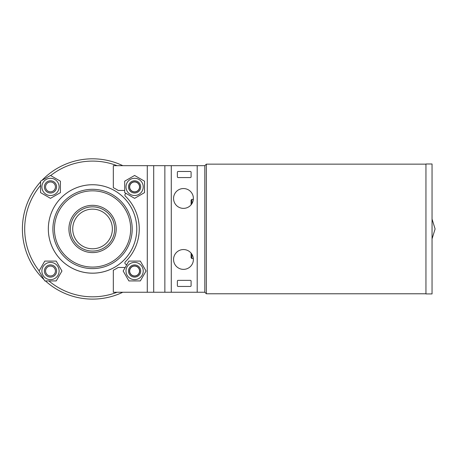 <?xml version="1.0" encoding="UTF-8"?>
<svg xmlns="http://www.w3.org/2000/svg" width="458" height="458" viewBox="0 0 458 458"><rect width="100%" height="100%" fill="white"/><g stroke="black" fill="none" stroke-linecap="round" stroke-linejoin="round"><path stroke-width="0.69" d="M191.101 202.808L191.101 200.135L191.101 204.795L191.101 200.135L191.862 199.373L193.345 199.373M425.951 293.927L425.951 163.993L432.049 163.993L432.049 293.927L425.951 293.927M206.352 164.147L204.823 165.67L204.823 292.25L206.352 293.773L206.352 164.147L425.951 164.147M59.111 271.016A8.616 8.616 0 0 0 46.189 263.55A8.616 8.616 0 0 0 46.189 278.475A8.616 8.616 0 0 0 59.111 271.016M50.495 277.113A6.103 6.103 0 0 0 56.597 271.016A6.103 6.103 0 0 0 50.495 264.913A6.103 6.103 0 0 0 44.397 271.016A6.097 6.097 0 0 1 50.495 264.913A6.097 6.097 0 0 1 56.597 271.016A6.097 6.097 0 0 0 47.449 265.732A6.097 6.097 0 0 0 47.449 276.3A6.097 6.097 0 0 0 56.597 271.016A6.097 6.097 0 0 1 50.495 277.113M56.22 280.926L44.775 280.926L39.05 271.016L44.775 261.1L56.22 261.1L61.945 271.016L56.22 280.926M48.909 280.926A67.864 67.864 0 0 0 117.048 292.25M117.048 165.67A67.864 67.864 0 0 0 50.672 175.563M40.585 185.318A67.864 67.864 0 0 0 39.153 270.838M92.55 273.186A44.226 44.226 0 0 0 130.851 206.85A44.226 44.226 0 0 0 54.25 206.85A44.226 44.226 0 0 0 92.55 273.186M55.429 271.016A4.929 4.929 0 0 1 48.033 275.287A4.929 4.929 0 0 1 48.033 266.745A4.929 4.929 0 0 1 55.429 271.016M50.495 195.52A8.616 8.616 0 0 0 57.96 182.599A8.616 8.616 0 0 0 43.035 182.599A8.616 8.616 0 0 0 50.495 195.52M44.397 186.904A6.103 6.103 0 0 0 50.495 193.007A6.103 6.103 0 0 0 56.597 186.904A6.103 6.103 0 0 0 50.495 180.807A6.097 6.097 0 0 1 56.597 186.904A6.097 6.097 0 0 1 50.495 193.007A6.097 6.097 0 0 0 55.779 183.853A6.097 6.097 0 0 0 45.216 183.853A6.097 6.097 0 0 0 50.495 193.007A6.097 6.097 0 0 1 44.397 186.904M40.585 192.629L40.585 181.179L50.495 175.46L60.41 181.179L60.41 192.629L50.495 198.348L40.585 192.629M50.495 191.833A4.929 4.929 0 0 1 46.224 184.437A4.929 4.929 0 0 1 54.765 184.437A4.929 4.929 0 0 1 50.495 191.833M134.606 265.949A5.067 5.067 0 0 1 138.997 273.546A5.067 5.067 0 0 1 130.215 273.546A5.067 5.067 0 0 1 134.606 265.949M134.606 264.913A6.103 6.103 0 0 0 129.322 274.067A6.103 6.103 0 0 0 139.89 274.067A6.103 6.103 0 0 0 134.606 264.913M125.99 271.016A8.616 8.616 0 0 0 138.917 278.475A8.616 8.616 0 0 0 138.917 263.55A8.616 8.616 0 0 0 125.99 271.016M128.881 261.1L140.331 261.1L146.05 271.016L140.331 280.926L128.881 280.926L123.162 271.016L128.881 261.1M134.606 266.087A4.929 4.929 0 0 1 139.346 272.361A4.929 4.929 0 0 1 132.013 275.206A4.929 4.929 0 0 1 134.606 266.087M129.54 186.904A5.067 5.067 0 0 1 137.142 182.513A5.067 5.067 0 0 1 137.142 191.295A5.067 5.067 0 0 1 129.54 186.904M128.503 186.904A6.103 6.103 0 0 0 137.658 192.188A6.103 6.103 0 0 0 137.658 181.62A6.103 6.103 0 0 0 128.503 186.904M134.606 195.52A8.616 8.616 0 0 0 142.066 182.599A8.616 8.616 0 0 0 127.147 182.599A8.616 8.616 0 0 0 134.606 195.52M124.696 192.629L124.696 181.179L134.606 175.46L144.516 181.179L144.516 192.629L134.606 198.348L124.696 192.629M125.068 267.712A1.523 1.523 0 0 0 124.233 267.466L118.204 267.466A45.748 45.748 0 0 1 113.326 270.191L113.326 292.25L204.823 292.25M204.823 165.67L113.326 165.67L113.326 187.728A45.748 45.748 0 0 1 118.204 190.454L124.233 190.454A1.523 1.523 0 0 0 124.696 190.379M126.231 193.516A1.523 1.523 0 0 0 125.355 196.121A45.748 45.748 0 0 1 125.355 261.799A1.523 1.523 0 0 0 126.419 264.415L126.969 264.415M129.677 186.904A4.929 4.929 0 0 1 135.952 182.164A4.929 4.929 0 0 1 138.803 189.498A4.929 4.929 0 0 1 129.677 186.904M183.475 269.373A9.91 9.91 0 0 1 174.893 254.505A9.91 9.91 0 0 1 192.062 254.505A9.91 9.91 0 0 1 183.475 269.373M183.475 208.373A9.91 9.91 0 0 1 174.893 193.505A9.91 9.91 0 0 1 192.062 193.505A9.91 9.91 0 0 1 183.475 208.373M178.139 171.469L190.339 171.469A0.761 0.761 0 0 1 191.101 172.231L191.101 176.805A0.761 0.761 0 0 1 190.339 177.567L178.139 177.567A0.761 0.761 0 0 1 177.378 176.805L177.378 172.231A0.761 0.761 0 0 1 178.139 171.469M178.139 280.353L190.339 280.353A0.761 0.761 0 0 1 191.101 281.115L191.101 285.689A0.761 0.761 0 0 1 190.339 286.45L178.139 286.45A0.761 0.761 0 0 1 177.378 285.689L177.378 281.115A0.761 0.761 0 0 1 178.139 280.353M122.813 165.67A70.148 70.148 0 0 0 41.913 180.418M40.585 181.837A70.148 70.148 0 0 0 44.008 279.598M45.428 280.926A70.148 70.148 0 0 0 122.813 292.25M92.55 184.734A44.226 44.226 0 0 1 135.207 217.292A44.226 44.226 0 0 0 48.502 225.027A44.226 44.226 0 0 0 135.207 240.627A44.226 44.226 0 0 1 48.502 225.027A44.226 44.226 0 0 1 92.55 184.734M92.55 248.786A19.826 19.826 0 0 0 109.72 219.05A19.826 19.826 0 0 0 75.381 219.05A19.826 19.826 0 0 0 92.55 248.786M92.55 251.07A22.11 22.11 0 0 0 111.7 217.905A22.11 22.11 0 0 0 73.4 217.905A22.11 22.11 0 0 0 92.55 251.07M92.55 268.611A39.651 39.651 0 0 0 126.889 209.134A39.651 39.651 0 0 0 58.212 209.134A39.651 39.651 0 0 0 92.55 268.611A39.651 39.651 0 0 0 126.889 209.134A39.651 39.651 0 0 0 58.212 209.134A39.651 39.651 0 0 0 92.55 268.611A39.651 39.651 0 0 0 126.889 209.134A39.651 39.651 0 0 0 58.212 209.134A39.651 39.651 0 0 0 92.55 268.611M191.101 255.112L191.101 257.78L191.101 253.125L191.101 257.78L191.862 258.547L193.345 258.547M191.862 203.741L191.862 199.373L191.101 200.135M147.281 292.25L147.281 165.67M153.699 292.25L153.699 165.67M164.857 292.25L164.857 165.67M171.275 292.25L171.275 165.67M197.203 292.25L197.203 165.67M92.55 252.598A23.639 23.639 0 0 0 113.023 217.144A23.639 23.639 0 0 0 72.078 217.144A23.639 23.639 0 0 0 92.55 252.598M92.55 267.083A38.123 38.123 0 0 1 59.534 209.896A38.123 38.123 0 0 1 125.566 209.896A38.123 38.123 0 0 1 92.55 267.083M191.862 258.547L191.862 254.179M432.049 238.87L435.1 228.96L432.049 219.05M206.352 293.773L425.951 293.773"/></g></svg>
